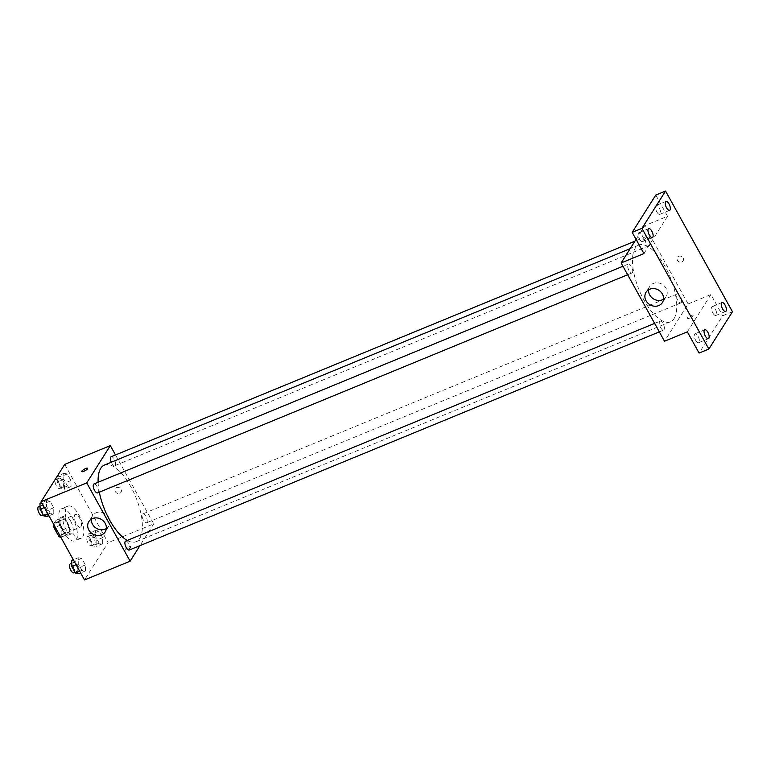 <?xml version="1.0" encoding="UTF-8"?>
<svg xmlns="http://www.w3.org/2000/svg" width="771" height="771" viewBox="0 0 771 771"><rect width="100%" height="100%" fill="white"/><g stroke="black" fill="none" stroke-linecap="round" stroke-linejoin="round"><path stroke-width="0.58" stroke-dasharray="3.85 2.89" d="M81.032 526.526A6.746 2.727 67.6 0 0 80.011 518.922A6.746 2.727 67.6 0 0 75.298 514.585A6.746 2.727 67.6 0 0 75.346 521.861A6.746 2.727 67.6 0 0 80.435 527.056A6.746 2.727 67.6 0 0 81.032 526.526M61.487 534.573A6.746 2.727 67.6 0 0 60.466 526.969A6.746 2.727 67.6 0 0 55.753 522.632A6.746 2.727 67.6 0 0 55.791 529.908A6.746 2.727 67.6 0 0 60.89 535.103A6.746 2.727 67.6 0 0 61.487 534.573M53.565 524.135L55.965 520.348A9.156 3.71 67.6 0 1 57.97 521.572L62.605 529.947A9.156 3.71 67.6 0 1 63.193 533.397L60.678 537.387M57.97 521.572L64.485 518.893L69.12 527.258L62.605 529.947M63.193 533.397L69.718 530.718L67.193 534.698L60.87 537.3M69.718 530.718A9.156 3.71 67.6 0 0 69.12 527.258M64.485 518.893A9.156 3.71 67.6 0 0 62.48 517.669L55.965 520.348M67.193 534.698A9.156 3.71 67.6 0 1 65.188 533.474L60.552 525.109A9.156 3.71 67.6 0 1 59.955 521.659L62.48 517.669M67.289 522.295A9.637 3.903 -112.4 0 1 68.503 535.093A9.637 3.903 -112.4 0 1 61.227 527.672A9.637 3.903 -112.4 0 1 61.169 517.274A9.637 3.903 -112.4 0 1 67.289 522.295M70.556 520.955A9.637 3.903 67.6 0 0 64.427 515.934A9.637 3.903 67.6 0 0 64.485 526.333A9.637 3.903 67.6 0 0 71.761 533.754A9.637 3.903 67.6 0 0 72.619 533.002A9.637 3.903 67.6 0 0 70.556 520.955M60.552 525.109L55.31 527.268M65.188 533.474L59.945 535.633M59.955 521.659L53.633 524.261M76.233 539.527A17.348 7.026 67.6 0 0 73.611 519.962A17.348 7.026 67.6 0 0 61.497 508.802A17.348 7.026 67.6 0 0 61.593 527.518A17.348 7.026 67.6 0 0 74.691 540.885A17.348 7.026 67.6 0 0 76.233 539.527M82.748 536.838A17.348 7.026 67.6 0 0 80.126 517.283A17.348 7.026 67.6 0 0 68.012 506.123A17.348 7.026 67.6 0 0 68.118 524.839A17.348 7.026 67.6 0 0 81.215 538.197A17.348 7.026 67.6 0 0 82.748 536.838M63.733 473.384L67.279 473.963L70.932 480.545L71.038 486.568L67.491 485.99L63.839 479.398L63.733 473.384L67.279 473.963L70.932 480.545L71.038 486.568L67.491 485.99L63.839 479.398L63.733 473.384L57.353 476.006M46.501 500.61L50.057 501.189L53.71 507.781L53.816 513.794L50.269 513.216L46.607 506.624L46.501 500.61L50.057 501.189L53.71 507.781L53.816 513.794L50.269 513.216L46.607 506.624L46.501 500.61L41.634 502.615M64.716 464.373L108.104 542.659L84.511 579.956M95.411 530.535L98.958 531.103L102.61 537.695L102.716 543.709L99.17 543.141L95.517 536.549L95.411 530.535L98.958 531.103L102.61 537.695L102.716 543.709L99.17 543.141L95.517 536.549L95.411 530.535L88.896 533.214L92.443 533.792L96.096 540.384L96.202 546.398L92.655 545.82L89.002 539.228L88.896 533.214M78.179 557.761L81.726 558.329L85.388 564.921L85.494 570.945L81.948 570.367L78.285 563.774L78.179 557.761L81.726 558.329L85.388 564.921L85.494 570.945L81.948 570.367L78.285 563.774L78.179 557.761L73.312 559.765M115.515 454.957L153.728 523.885L108.104 542.659M119.765 493.295A3.373 2.968 -147.7 0 0 119.765 487.927A3.373 2.968 -147.7 0 0 115.872 492.351A3.373 2.968 -147.7 0 0 121.028 492.245A3.373 2.968 -147.7 0 0 115.332 488.631A3.373 2.968 -147.7 0 0 119.765 493.295M127.234 540.452A41.47 16.798 67.6 0 0 136.014 541.734A41.47 16.798 67.6 0 0 139.686 538.486A41.47 16.798 67.6 0 0 133.412 491.715A41.47 16.798 67.6 0 0 104.451 465.038M98.119 482.251A41.47 16.798 67.6 0 0 99.324 492.177M153.728 523.885L139.956 545.637M97.609 492.881A4.819 1.947 67.6 0 0 98.033 492.505A4.819 1.947 67.6 0 0 97.31 487.07A4.819 1.947 67.6 0 0 93.946 483.966M111.313 462.215A4.819 1.947 67.6 0 0 114.84 465.655A4.819 1.947 67.6 0 0 115.264 465.279A4.819 1.947 67.6 0 0 114.532 459.844A4.819 1.947 67.6 0 0 111.169 456.74M146.943 522.42A4.819 1.947 67.6 0 0 146.211 516.994A4.819 1.947 67.6 0 0 142.847 513.891A4.819 1.947 67.6 0 0 142.876 519.085A4.819 1.947 67.6 0 0 146.519 522.805A4.819 1.947 67.6 0 0 146.943 522.42M125.625 541.117A4.819 1.947 -112.4 0 1 129.258 544.827A4.819 1.947 -112.4 0 1 129.287 550.031M130.935 547.053A3.373 0.848 -29 0 0 131.031 546.591A3.373 0.848 -29 0 0 127.668 547.487A3.373 0.848 -29 0 0 125.133 549.868A3.373 0.848 -29 0 0 127.851 549.309A3.373 0.848 -29 0 0 130.935 547.053A3.373 0.848 -29 0 0 131.031 546.591A3.373 0.848 -29 0 0 127.668 547.477A3.373 0.848 -29 0 0 125.124 549.858A3.373 0.848 -29 0 0 127.851 549.299A3.373 0.848 -29 0 0 130.925 547.053M87.634 468.315L87.634 468.305A3.373 0.848 151 0 1 87.634 468.315A3.373 0.848 151 0 1 85.099 470.686A3.373 0.848 151 0 1 81.736 471.582L81.736 471.582M91.373 519.105A9.666 8.491 32.3 0 1 92.51 515.78A9.666 8.491 32.3 0 1 105.222 513.765A9.666 8.491 32.3 0 1 108.856 526.111A9.666 8.491 32.3 0 1 106.331 528.569M674.076 318.548A41.47 16.798 67.6 0 0 667.802 271.777A41.47 16.798 67.6 0 0 638.831 245.101A41.47 16.798 67.6 0 0 639.082 289.848A41.47 16.798 67.6 0 0 670.404 321.796A41.47 16.798 67.6 0 0 674.076 318.548M659.581 321.565A4.819 1.947 -112.4 0 1 660.005 321.189A4.819 1.947 -112.4 0 1 663.648 324.899A4.819 1.947 -112.4 0 1 663.677 330.094A4.819 1.947 -112.4 0 1 660.313 326.991A4.819 1.947 -112.4 0 1 659.581 321.565M649.654 245.342A4.819 1.947 67.6 0 0 648.922 239.906A4.819 1.947 67.6 0 0 645.558 236.813A4.819 1.947 67.6 0 0 645.587 242.007A4.819 1.947 67.6 0 0 649.221 245.718A4.819 1.947 67.6 0 0 649.654 245.342M681.333 302.492A4.819 1.947 67.6 0 0 680.6 297.057A4.819 1.947 67.6 0 0 677.237 293.953A4.819 1.947 67.6 0 0 677.266 299.158A4.819 1.947 67.6 0 0 680.899 302.868A4.819 1.947 67.6 0 0 681.333 302.492M632.422 272.568A4.819 1.947 67.6 0 0 631.7 267.132A4.819 1.947 67.6 0 0 628.336 264.039A4.819 1.947 67.6 0 0 628.365 269.233A4.819 1.947 67.6 0 0 631.998 272.944A4.819 1.947 67.6 0 0 632.422 272.568M636.056 239.357L644.72 225.662L688.117 303.947L664.515 341.245M655.774 195.073L667.532 216.275L644.72 225.662M732.45 311.735L722.678 315.763L699.075 353.06M688.117 303.947L710.92 294.561L722.678 315.763M681.843 261.957A3.373 2.968 -147.7 0 0 681.843 256.598A3.373 2.968 -147.7 0 0 677.96 261.012A3.373 2.968 -147.7 0 0 683.116 260.906A3.373 2.968 -147.7 0 0 677.41 257.302A3.373 2.968 -147.7 0 0 681.843 261.957M643.93 253.572L667.532 216.275M643.92 239.781A3.373 0.848 151 0 1 646.994 237.535A3.373 0.848 151 0 1 649.712 236.976A3.373 0.848 151 0 1 647.177 239.357A3.373 0.848 151 0 1 643.814 240.244A3.373 0.848 151 0 1 643.92 239.781A3.373 0.848 151 0 1 646.994 237.535A3.373 0.848 151 0 1 649.722 236.976A3.373 0.848 151 0 1 647.177 239.357A3.373 0.848 151 0 1 643.824 240.244A3.373 0.848 151 0 1 643.92 239.791M710.92 294.561L687.327 331.858M693.013 315.725A3.373 0.848 -29 0 0 693.11 315.262A3.373 0.848 -29 0 0 689.746 316.149A3.373 0.848 -29 0 0 687.212 318.529A3.373 0.848 -29 0 0 689.929 317.97A3.373 0.848 -29 0 0 693.013 315.725A3.373 0.848 -29 0 0 693.11 315.262A3.373 0.848 -29 0 0 689.746 316.149A3.373 0.848 -29 0 0 687.212 318.529A3.373 0.848 -29 0 0 689.929 317.97A3.373 0.848 -29 0 0 693.013 315.715M648.575 289.79A9.666 8.491 32.3 0 1 649.712 286.455A9.666 8.491 32.3 0 1 662.424 284.451A9.666 8.491 32.3 0 1 666.048 296.796A9.666 8.491 32.3 0 1 663.532 299.244M656.786 211.832A4.819 1.947 67.6 0 0 659.851 214.348A4.819 1.947 67.6 0 0 659.822 209.153A4.819 1.947 67.6 0 0 656.179 205.433A4.819 1.947 67.6 0 0 656.786 211.832M639.554 239.058A4.819 1.947 67.6 0 0 642.619 241.574A4.819 1.947 67.6 0 0 642.59 236.379A4.819 1.947 67.6 0 0 638.957 232.659A4.819 1.947 67.6 0 0 639.554 239.058M712.838 312.949A4.819 1.947 67.6 0 0 715.902 315.464A4.819 1.947 67.6 0 0 715.873 310.27A4.819 1.947 67.6 0 0 712.231 306.559A4.819 1.947 67.6 0 0 712.838 312.949M695.606 340.175A4.819 1.947 67.6 0 0 698.671 342.69A4.819 1.947 67.6 0 0 698.642 337.496A4.819 1.947 67.6 0 0 695.008 333.785A4.819 1.947 67.6 0 0 695.606 340.175M71.664 560.44L75.211 561.018L78.864 567.61L78.97 573.624M77.582 571.109A4.819 1.947 67.6 0 0 76.849 565.673A4.819 1.947 67.6 0 0 73.486 562.579A4.819 1.947 67.6 0 0 73.515 567.774A4.819 1.947 67.6 0 0 77.158 571.484A4.819 1.947 67.6 0 0 77.582 571.109M81.726 558.329L75.211 561.018M85.388 564.921L78.864 567.61M85.494 570.945L80.627 572.94M81.948 570.367L79.702 571.282M78.285 563.774L76.05 564.69M73.891 572.824A4.819 1.947 67.6 0 0 74.324 572.448A4.819 1.947 67.6 0 0 73.592 567.013A4.819 1.947 67.6 0 0 70.228 563.919M39.986 503.29L43.533 503.868L47.185 510.46L47.291 516.474M45.903 513.958A4.819 1.947 67.6 0 0 45.171 508.523A4.819 1.947 67.6 0 0 41.807 505.429A4.819 1.947 67.6 0 0 41.836 510.624A4.819 1.947 67.6 0 0 45.479 514.334A4.819 1.947 67.6 0 0 45.903 513.958M50.057 501.189L43.533 503.868M53.71 507.781L47.185 510.46M53.816 513.794L48.949 515.799M50.269 513.216L48.024 514.141M46.607 506.624L44.371 507.549M42.212 515.683A4.819 1.947 67.6 0 0 42.646 515.298A4.819 1.947 67.6 0 0 41.913 509.872A4.819 1.947 67.6 0 0 38.55 506.769M94.804 543.883A4.819 1.947 67.6 0 0 94.081 538.447A4.819 1.947 67.6 0 0 90.708 535.353A4.819 1.947 67.6 0 0 90.737 540.548A4.819 1.947 67.6 0 0 94.38 544.259A4.819 1.947 67.6 0 0 94.804 543.883M98.958 531.103L92.443 533.792M102.61 537.695L96.096 540.384M102.716 543.709L96.202 546.398M99.17 543.141L92.655 545.82M95.517 536.549L89.002 539.228M91.547 545.222A4.819 1.947 67.6 0 0 90.824 539.787A4.819 1.947 67.6 0 0 87.451 536.693A4.819 1.947 67.6 0 0 87.48 541.888A4.819 1.947 67.6 0 0 91.123 545.598A4.819 1.947 67.6 0 0 91.547 545.222M57.218 476.064L60.764 476.642L64.417 483.234L64.523 489.248L60.976 488.669L57.324 482.077L57.218 476.218M63.126 486.732A4.819 1.947 67.6 0 0 62.403 481.297A4.819 1.947 67.6 0 0 59.039 478.203A4.819 1.947 67.6 0 0 59.059 483.398A4.819 1.947 67.6 0 0 62.702 487.108A4.819 1.947 67.6 0 0 63.126 486.732M67.279 473.963L60.764 476.642M70.932 480.545L64.417 483.234M71.038 486.568L64.523 489.248M67.491 485.99L60.976 488.669M63.839 479.398L57.324 482.077M59.868 488.072A4.819 1.947 67.6 0 0 59.145 482.636A4.819 1.947 67.6 0 0 55.772 479.543A4.819 1.947 67.6 0 0 55.801 484.737A4.819 1.947 67.6 0 0 59.444 488.448A4.819 1.947 67.6 0 0 59.868 488.072M60.89 535.103L80.435 527.056M55.753 522.632L75.298 514.585M64.427 515.934L61.169 517.274M71.761 533.754L68.503 535.093M68.012 506.123L61.497 508.802M81.215 538.197L74.691 540.885M92.51 515.78L88.858 521.562M108.856 526.111L105.193 531.894M638.831 245.101L630.158 248.676M670.404 321.796L136.014 541.734M659.33 331.887L663.677 330.094M654.627 323.396L660.005 321.189M645.558 236.813L634.89 241.198M649.221 245.718L114.84 465.655M677.237 293.953L142.847 513.891M680.899 302.868L146.519 522.805M628.336 264.039L622.949 266.255M631.998 272.944L627.652 274.736M649.712 286.455L646.05 292.238M666.048 296.796L662.395 302.579M659.851 214.348L669.623 210.319M656.179 205.433L665.951 201.414M715.902 315.464L725.675 311.445M712.231 306.559L722.003 302.531M698.671 342.69L708.443 338.671M695.008 333.785L704.781 329.757M642.619 241.574L652.401 237.555M638.957 232.659L648.729 228.64M73.486 562.579L71.713 563.302M77.158 571.484L75.047 572.352M41.807 505.429L40.034 506.152M45.479 514.334L43.369 515.211M90.708 535.353L87.451 536.693M94.38 544.259L91.123 545.598M59.039 478.203L55.772 479.543M62.702 487.108L59.444 488.448"/><path stroke-width="1.16" d="M59.945 535.633L58.673 536.163L54.037 527.788A9.156 3.71 67.6 0 1 53.44 524.338L53.565 524.135M58.673 536.163A9.156 3.71 67.6 0 0 60.678 537.387L60.87 537.3M55.31 527.268L54.037 527.788M139.956 545.637L130.126 561.182L84.511 579.956L41.114 501.67L64.716 464.373L110.33 445.599L115.515 454.957M630.158 248.676L104.451 465.038A41.47 16.798 67.6 0 0 98.119 482.251M99.324 492.177A41.47 16.798 67.6 0 0 127.234 540.452M130.126 561.182L86.737 482.897L110.33 445.599M622.949 266.255L93.946 483.966A4.819 1.947 67.6 0 0 93.975 489.171A4.819 1.947 67.6 0 0 97.609 492.881L627.652 274.736M634.89 241.198L111.169 456.74A4.819 1.947 67.6 0 0 111.313 462.215M659.33 331.887L129.287 550.031A4.819 1.947 -112.4 0 1 125.924 546.928A4.819 1.947 -112.4 0 1 125.191 541.493A4.819 1.947 -112.4 0 1 125.625 541.117L654.627 323.396M86.737 482.897L41.114 501.67M101.56 534.91A9.666 8.491 32.3 0 1 90.419 532.212A9.666 8.491 32.3 0 1 88.858 521.562A9.666 8.491 32.3 0 1 101.57 519.548A9.666 8.491 32.3 0 1 105.193 531.894A9.666 8.491 32.3 0 1 101.56 534.91M81.736 471.582A3.373 0.848 151 0 1 81.832 471.12A3.373 0.848 151 0 1 84.916 468.864A3.373 0.848 151 0 1 87.634 468.305A3.373 0.848 151 0 1 85.099 470.686A3.373 0.848 151 0 1 81.736 471.582A3.373 0.848 151 0 1 81.832 471.12A3.373 0.848 151 0 1 84.916 468.874A3.373 0.848 151 0 1 87.634 468.305M106.331 528.569A9.666 8.491 32.3 0 1 105.222 529.128A9.666 8.491 32.3 0 1 95.575 527.74A9.666 8.491 32.3 0 1 91.373 519.105M708.857 349.032L641.954 228.341L665.546 191.044L732.45 311.735L708.857 349.032L699.075 353.06L687.327 331.858L664.515 341.245L621.118 262.959L636.056 239.357M665.546 191.044L655.774 195.073L632.181 232.37L641.954 228.341M621.118 262.959L643.93 253.572L632.181 232.37M658.762 305.586A9.666 8.491 32.3 0 1 647.611 302.887A9.666 8.491 32.3 0 1 646.05 292.238A9.666 8.491 32.3 0 1 658.762 290.224A9.666 8.491 32.3 0 1 662.395 302.579A9.666 8.491 32.3 0 1 658.762 305.586M663.532 299.244A9.666 8.491 32.3 0 1 662.414 299.803A9.666 8.491 32.3 0 1 652.767 298.416A9.666 8.491 32.3 0 1 648.575 289.79M651.794 231.155A4.819 1.947 -112.4 0 1 652.401 237.555A4.819 1.947 -112.4 0 1 649.336 235.039A4.819 1.947 -112.4 0 1 648.729 228.64A4.819 1.947 -112.4 0 1 651.794 231.155M707.845 332.272A4.819 1.947 -112.4 0 1 708.443 338.671A4.819 1.947 -112.4 0 1 705.388 336.156A4.819 1.947 -112.4 0 1 704.781 329.757A4.819 1.947 -112.4 0 1 707.845 332.272M725.068 305.046A4.819 1.947 -112.4 0 1 725.675 311.445A4.819 1.947 -112.4 0 1 722.61 308.93A4.819 1.947 -112.4 0 1 722.003 302.531A4.819 1.947 -112.4 0 1 725.068 305.046M669.016 203.929A4.819 1.947 -112.4 0 1 669.623 210.319A4.819 1.947 -112.4 0 1 666.558 207.813A4.819 1.947 -112.4 0 1 665.951 201.414A4.819 1.947 -112.4 0 1 669.016 203.929M80.627 572.94L78.97 573.624L75.423 573.046L71.77 566.454L71.664 560.44L73.312 559.765M79.702 571.282L75.423 573.046M76.05 564.69L71.77 566.454M71.713 563.302L70.228 563.919A4.819 1.947 67.6 0 0 70.257 569.114A4.819 1.947 67.6 0 0 73.891 572.824L75.047 572.352M48.949 515.799L47.291 516.474L43.745 515.895L40.092 509.303L39.986 503.29L41.634 502.615M48.024 514.141L43.745 515.895M44.371 507.549L40.092 509.303M40.034 506.152L38.55 506.769A4.819 1.947 67.6 0 0 38.579 511.963A4.819 1.947 67.6 0 0 42.212 515.683L43.369 515.211"/></g></svg>
